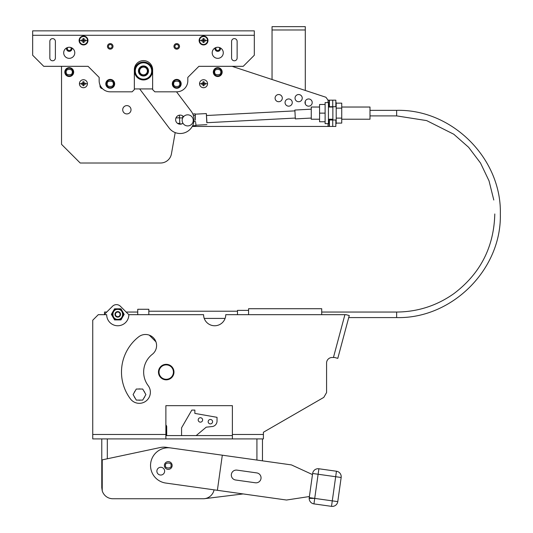 <?xml version="1.0" encoding="UTF-8"?>
<svg xmlns="http://www.w3.org/2000/svg" width="533" height="533" viewBox="0 0 533 533"><rect width="100%" height="100%" fill="white"/><g stroke="black" fill="none" stroke-linecap="round" stroke-linejoin="round"><path stroke-width="0.8" d="M69.237 68.211A3.878 3.878 0 0 1 73.114 72.088A3.878 3.878 0 0 1 69.237 75.966A3.878 3.878 0 0 1 65.359 72.088A3.878 3.878 0 0 1 69.237 68.211M179.368 115.181L179.874 124.189M183.232 117.093L183.059 116.147M179.834 123.996L182.019 123.803M179.315 117.946L182.746 117.88M182.766 115.927L182.726 117.646M200.408 422.149A2.219 2.219 0 0 1 198.189 419.937A2.219 2.219 0 0 1 200.408 417.719A2.219 2.219 0 0 1 202.62 419.937A2.219 2.219 0 0 1 200.408 422.149M210.382 423.908A2.219 2.219 0 0 1 208.163 421.69A2.219 2.219 0 0 1 210.382 419.478A2.219 2.219 0 0 1 212.594 421.69A2.219 2.219 0 0 1 210.382 423.908M196.184 435.581L206.211 427.173L211.488 426.613A5.543 5.543 0 0 0 217.031 421.077L217.031 417.326L194.865 413.415L194.865 410.09L191.807 410.09L181.566 427.826L181.566 435.581M143.49 75.466A4.491 4.491 0 0 1 139 70.976A4.491 4.491 0 0 1 143.49 66.492A4.491 4.491 0 0 1 147.974 70.976A4.491 4.491 0 0 1 143.49 75.466M143.49 76.019A5.044 5.044 0 0 1 138.447 70.976A5.044 5.044 0 0 1 143.49 65.939A5.044 5.044 0 0 1 148.527 70.976A5.044 5.044 0 0 1 143.49 76.019M143.49 62.088A8.894 8.894 0 0 1 152.378 70.976A8.894 8.894 0 0 1 143.49 79.87A8.894 8.894 0 0 1 134.596 70.976A8.894 8.894 0 0 1 143.49 62.088M135.289 70.976A8.202 8.202 0 0 0 143.49 79.177A8.202 8.202 0 0 0 151.685 70.976A8.202 8.202 0 0 0 143.49 62.781A8.202 8.202 0 0 0 135.289 70.976M134.736 70.976A8.755 8.755 0 0 0 143.49 79.73A8.755 8.755 0 0 0 152.245 70.976A8.755 8.755 0 0 0 143.49 62.221A8.755 8.755 0 0 0 134.736 70.976M143.91 79.863A4.99 4.99 0 0 1 144.33 79.917M142.644 79.917A4.99 4.99 0 0 1 143.071 79.863M117.766 309.373C111.337 309.093 111.33 319.627 117.766 319.347C124.196 319.627 124.196 309.093 117.766 309.373M117.766 308.82A5.543 5.543 0 0 0 112.223 314.363A5.543 5.543 0 0 0 117.766 319.907A5.543 5.543 0 0 0 123.31 314.363A5.543 5.543 0 0 0 117.766 308.82A5.543 5.543 0 0 1 123.31 314.363A5.543 5.543 0 0 1 117.766 319.907M124.162 314.363L120.964 319.907L114.568 319.907L111.37 314.363L114.568 308.82L120.964 308.82L124.162 314.363M117.766 317.135A2.772 2.772 0 0 1 114.995 314.363A2.772 2.772 0 0 1 117.766 311.592A2.772 2.772 0 0 1 120.538 314.363A2.772 2.772 0 0 1 117.766 317.135M117.766 312.038A2.325 2.325 0 0 1 120.092 314.363A2.325 2.325 0 0 1 117.766 316.689A2.325 2.325 0 0 1 115.441 314.363A2.325 2.325 0 0 1 117.766 312.038M207.55 40.501A3.998 3.998 0 0 1 203.553 44.499A3.998 3.998 0 0 1 199.555 40.501A3.998 3.998 0 0 1 203.553 36.511A3.998 3.998 0 0 1 207.55 40.501L205.551 40.501A1.999 1.999 0 0 1 205.478 41.054L204.106 41.054L205.478 41.054M201.994 41.054L203 41.054L203 42.427A1.999 1.999 0 0 0 204.106 42.427L204.106 41.054M201.627 41.054A1.999 1.999 0 0 1 201.627 39.948L201.994 39.948M203 42.427L203 41.054M203 38.942L203 38.576A1.999 1.999 0 0 1 204.106 38.576L204.106 38.942M203.553 39.948A0.553 0.553 0 0 0 203 40.501A0.553 0.553 0 0 0 203.553 41.054A0.553 0.553 0 0 0 204.106 40.501A0.553 0.553 0 0 0 203.553 39.948M203 38.576L203 39.948L201.627 39.948M205.551 40.501A1.999 1.999 0 0 0 205.478 39.948L204.106 39.948L204.106 38.576M319.567 107.033L311.259 107.033L311.259 119.219L319.567 119.219M328.435 119.219L332.865 119.219M341.733 119.219L369.995 119.219L369.995 107.033L341.733 107.033M328.435 107.033L332.865 107.033M335.85 123.656L336.19 123.656L336.19 102.596L335.85 102.596M332.865 120.005L332.865 106.707M104.501 314.677L104.501 312.045L106.753 312.045L112.536 306.255A5.543 5.543 0 0 1 120.378 306.255L126.161 312.045L137.747 312.045M149.267 335.144L155.922 341.806L149.267 335.144M140.612 400.11A5.65 5.65 0 0 1 138.38 400.11M135.255 398.304A5.65 5.65 0 0 1 134.143 396.379M134.143 392.761A5.65 5.65 0 0 1 135.255 390.836M138.38 389.03A5.65 5.65 0 0 1 140.612 389.03M143.737 390.836A5.65 5.65 0 0 1 144.849 392.761M144.849 396.379A5.65 5.65 0 0 1 143.737 398.304M120.378 306.255L128.846 314.73M104.708 314.677A5.543 5.543 0 0 1 105.9 312.891L112.536 306.255M217.737 68.211A3.878 3.878 0 0 1 221.615 72.088A3.878 3.878 0 0 1 217.737 75.966A3.878 3.878 0 0 1 213.86 72.088A3.878 3.878 0 0 1 217.737 68.211M110.244 79.957A3.878 3.878 0 0 1 114.122 83.834A3.878 3.878 0 0 1 110.244 87.712A3.878 3.878 0 0 1 106.36 83.834A3.878 3.878 0 0 1 110.244 79.957M67.691 47.484A1.899 1.899 0 0 0 69.237 50.495A1.899 1.899 0 0 0 70.782 47.484M216.191 47.484A1.899 1.899 0 0 0 217.737 50.495A1.899 1.899 0 0 0 219.283 47.484M203.553 44.939A4.431 4.431 0 0 1 199.122 40.501A4.431 4.431 0 0 1 203.553 36.071A4.431 4.431 0 0 1 207.983 40.501A4.431 4.431 0 0 1 203.553 44.939M69.237 58.344A5.543 5.543 0 0 1 63.694 52.807A5.543 5.543 0 0 1 69.237 47.264A5.543 5.543 0 0 1 74.78 52.807A5.543 5.543 0 0 1 69.237 58.344M55.385 58.01A2.772 2.772 0 0 1 52.614 60.782A2.772 2.772 0 0 1 49.842 58.01L49.842 41.387A2.772 2.772 0 0 1 52.614 38.616A2.772 2.772 0 0 1 55.385 41.387L55.385 58.01M237.132 58.01A2.772 2.772 0 0 1 234.36 60.782A2.772 2.772 0 0 1 231.589 58.01L231.589 41.387A2.772 2.772 0 0 1 234.36 38.616A2.772 2.772 0 0 1 237.132 41.387L237.132 58.01M110.244 49.149A2.772 2.772 0 0 1 107.473 46.378A2.772 2.772 0 0 1 110.244 43.606A2.772 2.772 0 0 1 113.009 46.378A2.772 2.772 0 0 1 110.244 49.149M176.736 49.149A2.772 2.772 0 0 1 173.965 46.378A2.772 2.772 0 0 1 176.736 43.606A2.772 2.772 0 0 1 179.508 46.378A2.772 2.772 0 0 1 176.736 49.149M217.737 58.344A5.543 5.543 0 0 1 212.194 52.807A5.543 5.543 0 0 1 217.737 47.264A5.543 5.543 0 0 1 223.28 52.807A5.543 5.543 0 0 1 217.737 58.344M83.528 44.939A4.431 4.431 0 0 1 79.097 40.501A4.431 4.431 0 0 1 83.528 36.071A4.431 4.431 0 0 1 87.965 40.501A4.431 4.431 0 0 1 83.528 44.939M32.666 35.291L32.666 30.861L254.308 30.861L254.308 55.239L243.228 66.325L198.896 66.325L187.816 77.405L187.816 80.73A11.08 11.08 0 0 1 176.736 91.816L154.85 91.816L152.631 89.597L152.631 69.756A9.141 9.141 0 0 0 143.49 60.615A9.141 9.141 0 0 0 134.343 69.756L134.343 89.597L132.131 91.816L110.244 91.816A11.08 11.08 0 0 1 99.158 80.73L99.158 77.405L88.078 66.325L43.746 66.325L32.666 55.239L32.666 35.291L254.308 35.291M61.535 79.677L61.482 66.325M166.216 364.325A7.755 7.755 0 0 1 173.978 372.081A7.755 7.755 0 0 1 166.216 379.836A7.755 7.755 0 0 1 158.461 372.081A7.755 7.755 0 0 1 166.216 364.325M166.216 364.878A7.202 7.202 0 0 1 173.418 372.081A7.202 7.202 0 0 1 166.216 379.283A7.202 7.202 0 0 1 159.014 372.081A7.202 7.202 0 0 1 166.216 364.878M313.95 503.885L314.723 498.395L337.769 501.633A5.543 5.543 0 0 1 331.513 506.35L313.95 503.885A5.543 5.543 0 0 1 309.24 497.622L312.631 473.484L309.393 496.529L286.514 500.027L165.803 483.058A17.729 17.729 0 0 1 150.712 463.037A17.729 17.729 0 0 1 170.733 447.94L222.314 455.195L217.377 490.307M256.759 472.904A4.99 4.99 0 0 1 261.037 478.188A4.99 4.99 0 0 1 255.367 482.778A4.99 4.99 0 0 0 256.06 482.825A4.99 4.99 0 0 1 255.367 482.778L235.613 480A4.99 4.99 0 0 1 231.369 474.37A4.99 4.99 0 0 1 237.005 470.126L256.759 472.904A4.99 4.99 0 0 1 261.037 478.188A4.99 4.99 0 0 1 256.06 482.825A4.99 4.99 0 0 0 261.037 478.188A4.99 4.99 0 0 0 256.759 472.904M168.268 469.38A3.878 3.878 0 0 1 164.391 465.502A3.878 3.878 0 0 1 168.268 461.625A3.878 3.878 0 0 1 172.146 465.502A3.878 3.878 0 0 1 168.268 469.38M160.759 475.043A3.878 3.878 0 0 1 156.882 471.159A3.878 3.878 0 0 1 160.759 467.281A3.878 3.878 0 0 1 164.637 471.159A3.878 3.878 0 0 1 160.759 475.043M309.393 496.529L309.24 497.622L314.723 498.395L309.18 498.395A5.543 5.543 0 0 1 309.24 497.622M312.478 474.577L291.451 464.909L166.349 447.327A17.729 17.729 0 0 0 160.193 447.54L107.32 458.78L107.32 438.906M318.887 468.767L336.45 471.232L318.887 468.767A5.543 5.543 0 0 0 318.114 468.714A5.543 5.543 0 0 1 318.887 468.767L318.114 474.25L312.631 473.484A5.543 5.543 0 0 1 318.114 468.714A5.543 5.543 0 0 0 312.631 473.484M336.45 471.232A5.543 5.543 0 0 1 341.16 477.488A5.543 5.543 0 0 0 336.45 471.232L331.513 506.35A5.543 5.543 0 0 0 337.769 501.633L341.16 477.488L318.114 474.25L314.723 498.395M321.712 314.677L321.712 308.72L248.571 308.72L248.571 314.677M195.211 114.768L195.358 119.539M195.398 120.045L195.271 114.162L206.331 113.582L206.951 122.703M195.611 122.224L196.017 125.555L196.031 125.215L206.911 124.649M196.017 125.555L192.593 125.788M193.905 121.451L195.498 121.311M193.412 115.588L195.038 115.448M192.826 114.035L195.098 113.835M182.952 123.25A4.544 4.544 0 0 1 175.624 119.659A4.544 4.544 0 0 1 183.585 116.66M176.53 91.816L191.234 111.317A13.851 13.851 0 0 1 188.509 130.718A13.851 13.851 0 0 1 169.108 127.993L139.673 88.931M369.995 115.894L396.639 115.894L396.639 110.358L369.995 110.358M348.722 317.581L396.639 317.581L396.639 312.045L321.712 312.045M243.168 493.931L203.952 498.748L112.856 498.748A11.08 11.08 0 0 1 102.236 490.833L101.776 487.668L101.776 438.906M102.236 490.833L102.236 459.859L107.32 458.78L102.236 459.859M214.066 489.847A11.08 11.08 0 0 1 203.2 498.748M262.469 438.906L262.469 460.832L262.469 438.906M262.469 460.832L256.926 460.059L256.926 438.906M237.005 470.126A4.99 4.99 0 0 0 231.369 474.37A4.99 4.99 0 0 0 235.613 480M294.822 110.877L206.431 115.521L206.811 122.71L295.202 118.073M195.911 124.649L196.031 125.215M311.259 118.059L295.335 118.899L294.869 110.045L311.259 109.185M177.609 123.409L179.774 123.296M175.957 117.953L179.315 117.773M206.577 115.508L206.331 113.582M176.736 79.957A3.878 3.878 0 0 1 180.614 83.834A3.878 3.878 0 0 1 176.736 87.712A3.878 3.878 0 0 1 172.859 83.834A3.878 3.878 0 0 1 176.736 79.957M87.419 83.721A3.998 3.998 0 0 1 83.421 87.718A3.998 3.998 0 0 1 79.43 83.721A3.998 3.998 0 0 1 83.421 79.73A3.998 3.998 0 0 1 87.419 83.721L85.427 83.721A1.999 1.999 0 0 1 85.347 84.274L84.98 84.274M83.974 85.28L83.974 84.274L85.347 84.274M83.974 85.646A1.999 1.999 0 0 1 82.868 85.646L82.868 85.28M79.43 83.721L81.422 83.721A1.999 1.999 0 0 0 81.496 84.274L82.868 84.274L82.868 85.646M81.422 83.721A1.999 1.999 0 0 1 81.496 83.168L81.862 83.168M82.868 82.162L82.868 81.802A1.999 1.999 0 0 1 83.974 81.802L83.974 82.162M83.421 83.168A0.553 0.553 0 0 0 82.868 83.721A0.553 0.553 0 0 0 83.421 84.274A0.553 0.553 0 0 0 83.974 83.721A0.553 0.553 0 0 0 83.421 83.168M82.868 81.802L82.868 83.168L81.496 83.168M85.427 83.721A1.999 1.999 0 0 0 85.347 83.168L83.974 83.168L83.974 81.802M336.19 123.103L341.733 123.103L341.733 103.149L336.19 103.149M341.733 108.139L336.19 108.139M341.733 118.113L336.19 118.113M263.409 434.475L263.409 432.256L323.804 397.385L326.576 392.588L326.576 363.033A5.543 5.543 0 0 1 332.119 357.49L334.584 357.49L337.795 358.356L349.268 315.536L346.057 314.677L225.752 314.677A11.08 11.08 0 0 1 214.672 325.756A11.08 11.08 0 0 1 203.586 314.677L128.846 314.677A11.08 11.08 0 0 1 117.766 325.756A11.08 11.08 0 0 1 106.68 314.677L98.285 314.677L92.742 320.213L92.742 438.906L165.883 438.906L165.883 405.66L232.381 405.66L232.381 434.475L263.409 434.475L263.409 438.906L232.381 438.906L232.381 434.475M145.502 334.484A11.08 11.08 0 0 1 152.325 354.298A22.566 22.566 0 0 0 148.161 385.606A11.08 11.08 0 0 1 145.929 401.122A11.08 11.08 0 0 1 130.418 398.891A44.725 44.725 0 0 1 138.68 336.836A11.08 11.08 0 0 1 145.502 334.484M232.381 435.581L165.883 435.581M232.381 438.906L165.883 438.906M337.795 358.356L340.034 350.008M341.18 345.724L343.012 338.868M272.043 79.497L272.043 26.65L305.289 26.65L305.289 90.457M305.289 101.177L305.289 103.948M87.525 40.501A3.998 3.998 0 0 1 83.528 44.499A3.998 3.998 0 0 1 79.537 40.501A3.998 3.998 0 0 1 83.528 36.511A3.998 3.998 0 0 1 87.525 40.501L85.533 40.501A1.999 1.999 0 0 1 85.453 41.054L84.087 41.054L85.453 41.054M79.537 40.501L81.529 40.501A1.999 1.999 0 0 0 81.609 41.054L82.975 41.054L82.975 42.427A1.999 1.999 0 0 0 84.087 42.427L84.087 41.054M82.975 42.427L82.975 42.06M81.529 40.501A1.999 1.999 0 0 1 81.609 39.948L81.975 39.948M82.975 38.942L82.975 38.576A1.999 1.999 0 0 1 84.087 38.576L84.087 38.942M83.528 39.948A0.553 0.553 0 0 0 82.975 40.501A0.553 0.553 0 0 0 83.528 41.054A0.553 0.553 0 0 0 84.087 40.501A0.553 0.553 0 0 0 83.528 39.948M82.975 38.576L82.975 39.948L81.609 39.948M85.533 40.501A1.999 1.999 0 0 0 85.453 39.948L84.087 39.948L84.087 38.576M165.883 425.008A2.219 2.219 0 0 1 166.689 426.713L166.689 435.581M217.737 67.651A4.431 4.431 0 0 1 222.168 72.088A4.431 4.431 0 0 1 217.737 76.519A4.431 4.431 0 0 1 213.307 72.088A4.431 4.431 0 0 1 217.737 67.651M193.232 120.378A5.543 5.543 0 0 1 187.696 125.921A5.543 5.543 0 0 1 182.153 120.378A5.543 5.543 0 0 1 187.696 114.835A5.543 5.543 0 0 1 193.232 120.378M325.11 104.488L319.567 104.488L319.567 121.764L325.11 121.764M319.567 113.129L325.11 113.129M176.736 88.265A4.431 4.431 0 0 0 181.167 83.834A4.431 4.431 0 0 0 176.736 79.404A4.431 4.431 0 0 0 172.299 83.834A4.431 4.431 0 0 0 176.736 88.265M207.55 83.721A3.998 3.998 0 0 1 203.553 87.718A3.998 3.998 0 0 1 199.555 83.721A3.998 3.998 0 0 1 203.553 79.73A3.998 3.998 0 0 1 207.55 83.721L205.551 83.721A1.999 1.999 0 0 1 205.478 84.274L204.106 84.274L205.478 84.274M204.106 85.28L204.106 84.274M204.106 85.646A1.999 1.999 0 0 1 203 85.646L203 85.28M201.994 84.274L203 84.274L203 85.646M201.627 84.274A1.999 1.999 0 0 1 201.627 83.168L201.994 83.168M201.627 83.168L203 83.168L203 81.802A1.999 1.999 0 0 1 204.106 81.802L204.106 83.168L204.106 81.802M203.553 83.168A0.553 0.553 0 0 0 203 83.721A0.553 0.553 0 0 0 203.553 84.274A0.553 0.553 0 0 0 204.106 83.721A0.553 0.553 0 0 0 203.553 83.168M205.551 83.721A1.999 1.999 0 0 0 205.478 83.168L204.106 83.168M143.49 66.545A4.431 4.431 0 0 1 147.921 70.976A4.431 4.431 0 0 1 143.49 75.413A4.431 4.431 0 0 1 139.053 70.976A4.431 4.431 0 0 1 143.49 66.545M143.49 67.098A3.878 3.878 0 0 1 147.368 70.976A3.878 3.878 0 0 1 143.49 74.86A3.878 3.878 0 0 1 139.606 70.976A3.878 3.878 0 0 1 143.49 67.098M136.295 389.03L133.097 394.567L136.295 400.11L142.697 400.11L145.895 394.567L142.697 389.03L136.295 389.03M204.239 318.414L225.099 318.414M148.827 311.212L237.485 311.212M148.827 314.677L148.827 309.273L137.747 309.273L137.747 314.677M237.485 314.677L237.485 310.379L248.571 310.379M110.244 79.404A4.431 4.431 0 0 1 114.675 83.834A4.431 4.431 0 0 1 110.244 88.265A4.431 4.431 0 0 1 105.807 83.834A4.431 4.431 0 0 1 110.244 79.404M325.11 123.656L325.11 102.596L328.435 102.596L328.435 123.656L325.11 123.656M298.64 101.73A3.604 3.604 0 0 1 295.035 98.132A3.604 3.604 0 0 1 298.64 94.528A3.604 3.604 0 0 1 302.238 98.132A3.604 3.604 0 0 1 298.64 101.73M278.692 101.73A3.604 3.604 0 0 1 275.088 98.132A3.604 3.604 0 0 1 278.692 94.528A3.604 3.604 0 0 1 282.29 98.132A3.604 3.604 0 0 1 278.692 101.73M308.614 106.167A3.604 3.604 0 0 1 305.009 102.563A3.604 3.604 0 0 1 308.614 98.958A3.604 3.604 0 0 1 312.211 102.563A3.604 3.604 0 0 1 308.614 106.167M288.666 106.167A3.604 3.604 0 0 1 285.062 102.563A3.604 3.604 0 0 1 288.666 98.958A3.604 3.604 0 0 1 292.264 102.563A3.604 3.604 0 0 1 288.666 106.167M126.867 113.922A4.157 4.157 0 0 1 122.71 109.765A4.157 4.157 0 0 1 126.867 105.607A4.157 4.157 0 0 1 131.018 109.765A4.157 4.157 0 0 1 126.867 113.922M220.435 47.963A2.772 2.772 0 0 1 217.737 51.361A2.772 2.772 0 0 1 215.039 47.963M71.935 47.963A2.772 2.772 0 0 1 69.237 51.361A2.772 2.772 0 0 1 66.538 47.963M102.543 88.698A2.772 2.772 0 0 1 100.097 85.187M110.244 44.545A1.826 1.826 0 0 0 108.412 46.378A1.826 1.826 0 0 0 110.244 48.203A1.826 1.826 0 0 0 112.07 46.378A1.826 1.826 0 0 0 110.244 44.545M143.49 62.001A8.974 8.974 0 0 0 134.509 70.976A8.974 8.974 0 0 0 143.49 79.957A8.974 8.974 0 0 0 152.465 70.976A8.974 8.974 0 0 0 143.49 62.001M176.736 44.545A1.826 1.826 0 0 0 174.904 46.378A1.826 1.826 0 0 0 176.736 48.203A1.826 1.826 0 0 0 178.562 46.378A1.826 1.826 0 0 0 176.736 44.545M61.535 66.325L61.535 144.343L80.203 163.011L160.526 163.011A11.08 11.08 0 0 0 171.439 153.857L175.19 132.584M192.246 126.441L328.028 126.441L328.028 123.656M329.134 107.033L329.134 100.164L329.134 106.707L335.85 106.707L335.85 100.164L328.028 100.164L325.923 97.253L232.048 66.325M329.134 119.219L329.134 126.441L328.028 126.441M332.725 126.441L332.725 120.005L335.85 120.005L335.85 126.441L329.134 126.441M99.158 77.851L99.158 77.405M187.816 77.851L187.816 77.405M332.459 120.005L332.459 119.219M332.725 120.005L329.134 120.005M152.631 88.931L134.343 88.931M332.725 100.164L332.725 106.707M69.237 76.519A4.431 4.431 0 0 0 73.667 72.088A4.431 4.431 0 0 0 69.237 67.651A4.431 4.431 0 0 0 64.806 72.088A4.431 4.431 0 0 0 69.237 76.519M66.245 72.088C65.179 68.537 73.294 68.537 72.228 72.088C73.294 75.639 65.179 75.639 66.245 72.088M73.114 72.088A3.878 3.878 0 0 1 69.237 75.966A3.878 3.878 0 0 1 65.359 72.088M199.555 40.501L201.554 40.501M165.496 465.502C164.51 462.211 172.026 462.211 171.04 465.502C172.026 468.793 164.51 468.793 165.496 465.502M214.746 72.088C213.68 68.537 221.795 68.537 220.729 72.088C221.795 75.639 213.68 75.639 214.746 72.088M221.615 72.088A3.878 3.878 0 0 1 217.737 75.966A3.878 3.878 0 0 1 213.86 72.088M107.246 83.834C106.187 80.283 114.295 80.283 113.236 83.834C114.295 87.385 106.187 87.385 107.246 83.834M114.122 83.834A3.878 3.878 0 0 1 110.244 87.712A3.878 3.878 0 0 1 106.36 83.834M173.745 83.834C172.679 80.283 180.787 80.283 179.728 83.834C180.787 87.385 172.679 87.385 173.745 83.834M180.614 83.834A3.878 3.878 0 0 1 176.736 87.712A3.878 3.878 0 0 1 172.859 83.834M92.742 434.475L165.883 434.475M333.438 357.49L344.911 314.677M305.289 29.975L272.043 29.975M199.555 83.721L201.554 83.721M328.028 102.596L328.028 100.164M329.401 120.005L329.401 126.441M329.401 106.707L329.401 100.164M396.639 317.581C452.044 319.014 501.76 269.338 500.334 213.966C501.76 158.594 452.044 108.925 396.639 110.358M396.639 115.894L426.653 120.598L453.796 134.243L468.614 147.288L480.519 163.038L489.028 180.854L493.791 200.008M396.639 312.045C417.605 311.885 436.66 305.769 453.796 293.696C480.293 273.709 493.958 247.132 494.791 213.966"/></g></svg>
